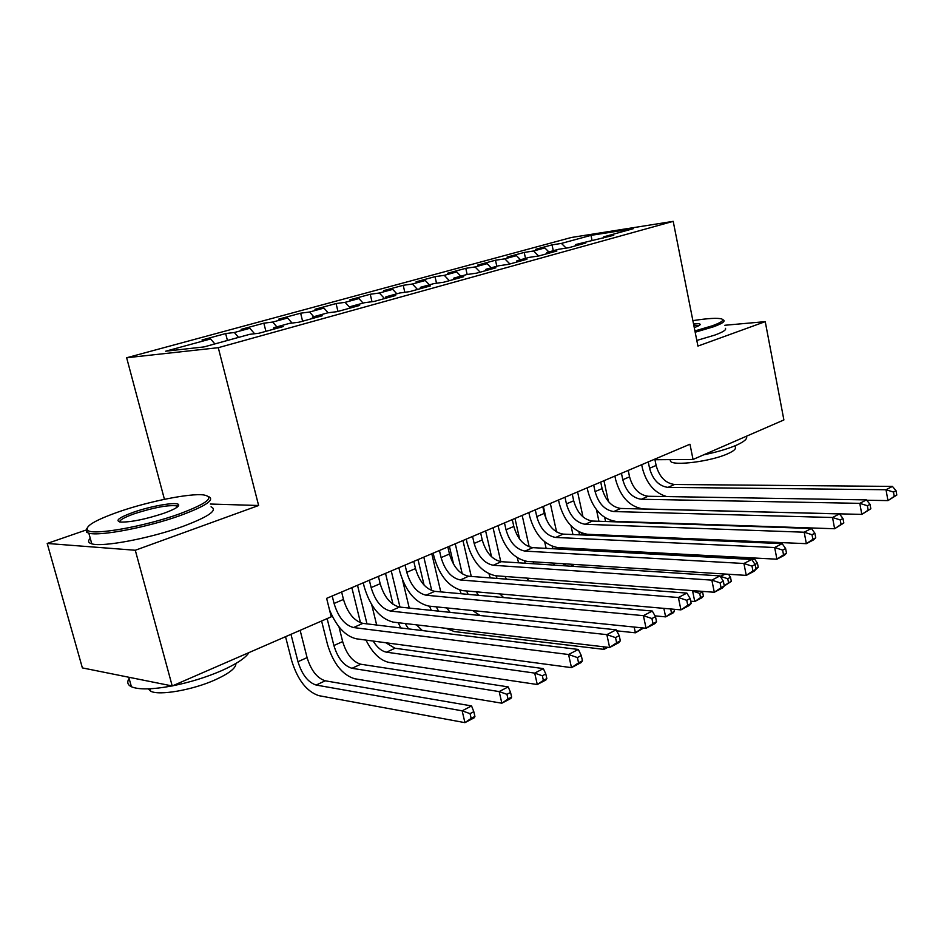 <?xml version="1.0" encoding="UTF-8"?>
<svg xmlns="http://www.w3.org/2000/svg" width="944" height="944" viewBox="0 0 944 944"><rect width="100%" height="100%" fill="white"/><g stroke="black" fill="none" stroke-linecap="round" stroke-linejoin="round"><path stroke-width="1.42" d="M85.715 530.162L47.2 543.461L82.376 667.904L172.221 685.969L331.238 616.81L326.624 598.354L689.97 444.223L693.038 459.457L783.886 419.95L765.242 321.644L724.827 325.267M164.433 499.329L126.649 357.752L571.356 237.487L673.202 221.344L218.276 347.687L126.649 357.752M592.077 240.649L591.015 235.351L561.432 243.41L552.028 244.874L535.449 249.381L544.841 247.93L533.596 250.998L524.215 252.437L507.093 257.087L516.451 255.671L504.828 258.833L495.482 260.237L477.77 265.052L487.092 263.659L475.068 266.94L465.77 268.32L447.456 273.288L456.719 271.931L444.282 275.329L435.031 276.663L416.068 281.819L425.284 280.498L412.398 284.014L403.206 285.312L383.571 290.658L392.716 289.371L379.358 293.006L370.237 294.268L349.894 299.803L358.956 298.564L345.115 302.34L336.076 303.555L314.966 309.29L323.957 308.098L309.585 312.016L300.64 313.184L278.74 319.143L287.613 317.998L272.698 322.057L263.86 323.178L241.121 329.362L249.877 328.276L234.372 332.5L225.663 333.562L202.028 339.982L210.654 338.955L214.843 343.935M591.015 235.351L633.353 228.672L603.688 236.85L603.051 238.242M210.654 338.955L165.684 351.203L204.01 346.92L249.7 334.329L259.093 333.22L283.235 326.553L273.76 327.71L289.489 323.379L299.012 322.199L322.211 315.792L312.617 317.007L327.733 312.842L337.362 311.603L359.652 305.455L349.964 306.717L364.502 302.717L374.225 301.419L395.678 295.507L385.895 296.829L399.878 292.97L409.696 291.625L430.334 285.926L420.481 287.295L433.957 283.589L443.845 282.197L463.728 276.71L453.804 278.126L466.796 274.539L476.744 273.123L495.907 267.825L485.936 269.276L498.467 265.819L508.462 264.355L526.941 259.258L516.934 260.733L529.029 257.405L539.059 255.907L556.901 250.986L546.847 252.496L558.529 249.275L568.595 247.753L585.823 242.997L575.757 244.531L613.777 235.28L603.688 236.85M234.372 332.5L238.549 337.397M249.877 328.276L254.585 333.751M272.698 322.057L276.863 326.848M287.613 317.998L292.062 323.06M273.76 327.71L273.3 329.291M309.585 312.016L313.738 316.7M323.957 308.098L328.158 312.794M312.617 317.007L312.122 318.576M345.115 302.34L349.728 307.425M358.956 298.564L363.098 303.107M349.964 306.717L349.445 308.263M379.358 293.006L384.515 298.587M392.716 289.371L396.846 293.808M385.895 296.829L385.353 298.351M412.398 284.014L417.519 289.466M425.284 280.498L429.39 284.84M420.481 287.295L419.927 288.805M444.282 275.329L449.379 280.675M456.719 271.931L460.814 276.191M453.804 278.126L453.238 279.613M475.068 266.94L480.154 272.179M487.092 263.659L491.163 267.836M485.936 269.276L485.346 270.739M504.828 258.833L509.89 263.966M516.451 255.671L520.498 259.753M516.934 260.733L516.333 262.184M533.596 250.998L538.587 255.977M544.841 247.93L548.877 251.942M546.847 252.496L546.246 253.924M561.432 243.41L566.199 248.119M575.757 244.531L575.132 245.947M47.2 543.461L135.287 550.258L172.221 685.969M673.202 221.344L697.923 346.082L765.242 321.644M135.287 550.258L258.621 505.5L218.276 347.687M654.947 459.728L693.038 459.457M258.621 505.5L210.335 504.037M552.028 244.874L553.278 250.726M524.215 252.437L525.501 258.373M495.482 260.237L496.815 266.279M465.77 268.32L467.15 274.492M435.031 276.663L436.517 283.224M403.206 285.312L404.823 292.298M370.237 294.268L371.995 301.726M336.076 303.555L337.964 311.437M300.64 313.184L302.599 321.208M263.86 323.178L265.901 331.344M225.663 333.562L227.421 340.465M648.257 461.911L649.566 468.259C652.788 479.764 658.924 486.136 667.986 487.387L886.015 489.735L892.422 486.408L674.512 484.484L667.986 487.387M654.817 459.126L656.127 465.451C659.325 476.909 665.461 483.257 674.512 484.484M666.688 496.568C654.534 492.969 646.451 483.54 642.427 468.271L641.684 464.696M896.8 495.057L896.033 490.715L893.472 492.048L894.251 496.402L896.8 495.057L887.962 500.603L866.722 500.237M894.251 496.402L887.962 500.603L886.015 489.735L893.472 492.048M896.033 490.715L892.422 486.408M598.933 521.277L596.455 509.713M603.971 480.697L608.396 501.512M604.726 517.524L605.576 521.501M612.562 520.97L612.762 521.749M622.131 535.767L623.63 536.747M612.019 535.331L612.88 536.286M604.538 535.921L603.983 534.988M621.435 473.286L622.792 479.741C626.084 491.423 632.268 497.936 641.33 499.27L859.795 503.353L866.45 499.895L648.08 496.261L641.33 499.27M628.22 470.407L629.565 476.826C632.846 488.473 639.017 494.951 648.08 496.261M870.828 508.757L870.026 504.332L867.371 505.724L868.173 510.149L870.828 508.757L861.813 514.397L643.348 508.958C629.801 506.881 620.562 497.122 615.653 479.694L614.886 476.071M868.173 510.149L861.813 514.397L859.795 503.353L867.371 505.724M870.026 504.332L866.45 499.895M593.693 485.063L595.098 491.6C598.472 503.482 604.691 510.138 613.753 511.554L832.537 517.501L839.452 513.902L620.727 508.45L613.753 511.554M600.714 482.077L602.107 488.603C605.47 500.426 611.677 507.046 620.727 508.45M843.83 522.988L842.992 518.48L840.231 519.932L841.069 524.439L843.83 522.988L834.626 528.746L615.842 521.395C602.296 519.176 592.997 509.217 587.97 491.505L587.18 487.824M841.069 524.439L834.626 528.746L832.537 517.501L840.231 519.932M842.992 518.48L839.452 513.902M572.925 534.54L571.026 525.832M577.586 491.895L582.991 516.887M578.908 531.838L579.557 534.835M586.861 534.245L587.156 535.165M599.534 549.821L603.641 550.812L754.527 558.883L752.167 560.099M587.428 549.172L589.186 550.682M755.896 568.453L758.233 567.226L757.43 563.179L755.07 564.418M758.233 567.226L756.05 569.208M579.758 550.175L578.778 548.724M757.43 563.179L754.527 558.883M546.139 548.37L544.653 541.821M550.328 503.459L556.606 531.956M543.378 506.409L546.234 519.353M552.205 546.352L552.771 548.724M560.347 547.744L560.901 549.16M562.695 563.686L566.931 565.952M720.307 576.395L725.334 574.046M731.317 581.398L730.491 577.291L727.741 578.731L728.567 582.849L731.317 581.398L724.296 585.953M554.541 565.137L552.983 563.072M720.956 577.421L720.756 576.43L727.741 578.731M724.249 585.764L728.567 582.849M730.491 577.291L728.532 574.259M694.914 330.931L712.059 325.869C721.251 322.541 724.496 320.24 721.806 318.989C717.759 317.739 708.118 318.293 692.872 320.63M722.597 319.509L723.859 320.299C724.992 321.727 721.417 323.922 713.145 326.907L695.173 332.217M693.486 323.745C697.852 323.426 700.082 323.65 700.2 324.429C700.141 325.149 698.312 326.152 694.701 327.426L694.253 327.58M699.185 325.479L693.746 325.031M746.433 436.329C747.731 438.665 744.356 441.639 736.332 445.238C727.777 448.907 716.909 452.105 703.717 454.819M735.034 445.792L735.293 447.067C736.261 448.813 733.807 451.02 727.942 453.663C711.316 461.415 672.647 466.336 670.441 461.12L670.193 459.893M725.429 328.335C726.573 329.822 723.01 332.076 714.75 335.108L696.802 340.454M119.357 511.589C95.073 520.144 84.535 526.398 87.733 530.375C93.196 535.626 144.574 526.516 179.159 514.008C207.031 503.53 215.208 497.169 203.668 494.927C190.122 493.134 149.258 501.24 119.357 511.589M208.364 496.497C215.362 499.624 206.016 505.96 180.328 515.507C147.878 527.248 99.58 536.511 88.83 533.159L86.612 532.263L86.836 528.357M133.67 512.167C151.205 506.008 175.914 501.724 178.463 504.438C179.915 506.267 174.947 509.253 163.56 513.383C145.541 519.259 131.299 522.174 120.808 522.091C114.543 520.876 118.826 517.572 133.67 512.167M177.696 506.763L176.469 505.831C167.879 504.898 153.978 507.494 134.768 513.607C124.643 517.194 119.605 519.979 119.676 521.949M248.968 652.587C245.464 658.062 236.307 664.092 221.521 670.7C206.264 677.285 189.933 682.335 172.504 685.84M172.044 685.934C152.326 689.568 138.78 689.84 131.417 686.76C127.546 684.86 126.779 682.087 129.116 678.465M235.882 663.467C236.142 667.951 229.25 673.402 215.208 679.833C192.729 690.017 158.769 695.929 150.603 691.15L148.243 688.86M211.067 506.81C218.088 510.126 208.801 516.616 183.195 526.304C150.828 538.198 102.577 547.402 91.792 543.838C88.111 542.8 87.591 540.959 90.258 538.292M564.996 497.24L566.435 503.884C569.905 515.955 576.159 522.752 585.209 524.286L804.182 532.215L811.38 528.475L592.443 521.053L585.209 524.286M572.265 494.149L573.692 500.78C577.138 512.793 583.392 519.554 592.443 521.053M815.746 537.785L814.884 533.207L812.005 534.717L812.878 539.307L815.746 537.785L813.527 539.885L806.353 543.673L587.369 534.28C573.834 531.909 564.488 521.725 559.332 503.718L558.518 499.978M812.878 539.307L806.353 543.673L804.182 532.215L812.005 534.717M814.884 533.207L811.38 528.475M535.272 509.843L536.77 516.604C540.322 528.876 546.611 535.826 555.65 537.455L774.67 547.532L782.163 543.65L563.143 534.115L555.65 537.455M542.8 506.645L544.287 513.383C547.815 525.596 554.104 532.51 563.143 534.115M786.505 553.196L785.609 548.535L782.623 550.104L783.52 554.777L786.505 553.196L784.405 555.261L776.924 559.202L557.892 547.614C544.369 545.089 534.965 534.67 529.678 516.368L528.841 512.568M783.52 554.777L776.924 559.202L774.67 547.532L782.623 550.104M785.609 548.535L782.163 543.65M518.586 562.801L517.324 557.821M522.174 515.4L529.218 546.871M514.987 518.445L519.625 539.118M533.065 561.798L533.997 563.804M524.581 561.019L525.265 563.238M539.083 579.038L693.333 590.684M703.41 596.101L702.548 591.912L699.705 593.41L700.554 597.599L703.41 596.101L701.876 597.764L694.76 601.517L690.689 601.186M529.053 580.902L526.61 578.094M700.554 597.599L694.76 601.517L692.613 591.05L699.705 593.41M493.063 527.743L500.768 561.633M485.629 530.906L491.541 556.771M505.016 576.465L506.48 579.156M496.048 575.793L497.051 578.424M670.677 608.963L671.491 612.904L674.453 611.346L674.016 609.258M674.453 611.346L673.013 612.975L665.638 616.869L655.03 615.877M503.683 597.587L499.777 593.894M490.278 577.905L489.027 573.917M671.491 612.904L665.638 616.869L663.856 608.361M504.474 522.905L506.031 529.773C509.677 542.257 516.002 549.361 525.017 551.107L743.919 563.497L751.719 559.438L532.782 547.65L525.017 551.107M512.273 519.601L513.819 526.433C517.442 538.871 523.755 545.939 532.782 547.65M756.061 569.256L755.117 564.5L752.002 566.129L752.946 570.896L756.061 569.256L754.055 571.273L746.267 575.392L527.33 561.432C513.843 558.742 504.391 548.086 498.975 529.478L498.09 525.619M752.946 570.896L746.267 575.392L743.919 563.497L752.002 566.129M755.117 564.5L751.719 559.438M453.604 564.311L449.391 546.269M462.949 540.523L471.268 576.43M455.256 543.791L462.253 573.858M476.213 591.817L478.455 595.298M466.596 590.968L468.13 594.366M641.094 627.76L641.306 628.798L642.923 627.949M643.678 628.02L635.395 632.81L616.68 630.828M480.107 615.512L472.684 610.567M461.179 593.741L459.822 590.083M641.306 628.798L635.395 632.81L634.167 627.052M472.555 536.452L474.159 543.425C477.9 556.122 484.26 563.403 493.252 565.267L711.847 580.135L719.989 575.911L501.311 561.68L493.252 565.267M480.649 533.018L482.242 539.968C485.959 552.618 492.308 559.851 501.311 561.68M724.296 585.988L723.328 581.15L720.071 582.849L721.051 587.711L724.296 585.988L722.42 587.97L714.301 592.266L495.659 575.757C482.207 572.89 472.696 561.987 467.138 543.06L466.23 539.13M721.051 587.711L714.301 592.266L711.847 580.135L720.071 582.849M723.328 581.15L719.989 575.911M424.08 585.115L418.015 559.58M431.786 553.75L440.777 591.888M423.821 557.125L431.762 590.637M446.677 607.912L450.146 612.361M436.281 606.85L438.582 611.146M607.901 647.301L603.971 649.378L454.312 631.571L446.005 628.315M431.325 610.39L429.532 606.166M607.145 647.218L603.971 649.378L603.405 646.77M439.432 550.494L441.108 557.597C444.943 570.518 451.338 577.976 460.294 579.958L678.382 597.517L686.878 593.103L468.649 576.229L460.294 579.958M447.834 546.942L449.486 554.01C453.297 566.872 459.693 574.282 468.649 576.229M691.161 603.464L690.147 598.52L686.748 600.301L687.763 605.257L691.161 603.464L689.415 605.399L680.931 609.871L462.784 590.637C449.391 587.569 439.833 576.406 434.122 557.149L433.178 553.149M687.763 605.257L680.931 609.871L678.382 597.517L686.748 600.301M690.147 598.52L686.878 593.103M393.023 604.337L385.518 573.374M402.569 580.171L409.259 608.066M391.253 570.943L399.985 607.086M416.469 624.845L422.381 630.568M405.118 623.512L408.575 628.893M400.752 627.949L398.226 622.71M405.059 565.078L406.781 572.3C410.734 585.457 417.165 593.092 426.063 595.216L643.407 615.665L652.304 611.051L434.747 591.345L426.063 595.216M413.779 561.385L415.49 568.571C419.407 581.669 425.827 589.257 434.747 591.345M656.54 621.718L655.478 616.668L651.926 618.532L652.988 623.583L656.54 621.718L654.935 623.595L646.074 628.267L428.647 606.072C415.325 602.803 405.719 591.369 399.855 571.769L398.875 567.71M652.988 623.583L646.074 628.267L643.407 615.665L651.926 618.532M655.478 616.668L652.304 611.051M360.514 622.78L351.852 587.652M371.724 604.762L376.68 625.034M357.505 585.256L366.992 623.866M385.789 642.746L394.981 648.245L543.355 668.612L534.705 673.107L542.352 675.786L543.378 680.364L546.836 678.535L545.809 673.981L542.352 675.786M373.128 641.059C377.246 647.56 381.718 651.266 386.544 652.186L534.705 673.107L537.289 684.518L389.046 662.44C380.137 660.422 372.443 652.977 365.989 640.091M546.836 678.535L545.915 679.975L537.289 684.518L543.378 680.364M545.809 673.981L543.355 668.612M369.34 580.23L371.134 587.581C375.193 600.974 381.647 608.797 390.497 611.063L606.85 634.639L616.149 629.813L399.524 607.039L390.497 611.063M378.402 576.395L380.172 583.711C384.208 597.033 390.651 604.821 399.524 607.039M620.338 640.799L619.229 635.654L615.512 637.601L616.633 642.758L620.338 640.799L618.898 642.616L609.635 647.501L393.176 622.12C379.936 618.627 370.296 606.898 364.254 586.944L363.251 582.814M616.633 642.758L609.635 647.501L606.85 634.639L615.512 637.601M619.229 635.654L616.149 629.813M511.624 697.085L510.562 692.436L506.952 694.324L508.025 698.985L511.624 697.085L510.857 698.454L501.866 703.197L354.602 678.736C342.353 674.901 333.338 663.538 327.544 644.634L321.597 620.999M338.979 626.84L342.66 641.59C346.531 654.204 352.56 661.756 360.761 664.222L508.191 686.89L499.175 691.574L506.952 694.324M327.131 618.591L333.893 645.531C337.787 658.216 343.817 665.803 352.006 668.305L499.175 691.574L501.866 703.197L508.025 698.985M510.562 692.436L508.191 686.89M332.205 595.983L334.07 603.464C338.247 617.105 344.725 625.129 353.516 627.548L568.571 654.511L578.306 649.448L362.897 623.37L353.516 627.548M341.634 591.994L343.474 599.44C347.628 613.01 354.094 620.987 362.897 623.37M582.448 660.776L581.292 655.525L577.398 657.555L578.566 662.818L582.448 660.776L581.185 662.523L571.486 667.644L356.301 638.793C345.351 636.173 336.418 626.521 329.491 609.848M578.566 662.818L571.486 667.644L568.571 654.511L577.398 657.555M581.292 655.525L578.306 649.448M474.926 716.413L473.805 711.682L470.041 713.64L471.162 718.384L474.926 716.413L474.325 717.711L464.944 722.656L318.848 695.657C306.706 691.586 297.655 679.94 291.696 660.706L285.536 636.681M300.145 630.332L307.083 657.614C311.06 670.452 317.113 678.181 325.243 680.801L471.552 705.923L462.147 710.82L470.041 713.64M290.976 634.321L297.985 661.709C301.986 674.618 308.039 682.394 316.146 685.049L462.147 710.82L464.944 722.656L471.162 718.384M473.805 711.682L471.552 705.923M656.127 465.451L649.566 468.259M611.169 520.604L608.927 521.619M629.565 476.826L622.792 479.741M602.107 488.603L595.098 491.6M582.708 533.431L579.592 534.835M603.641 550.812L602.39 551.402M553.231 546.718L552.37 547.095M574.471 564.441L570.707 566.199M573.692 500.78L566.435 503.884M544.287 513.383L536.77 516.604M542.623 579.309L541.903 579.64M513.819 526.433L506.031 529.773M482.242 539.968L474.159 543.425M449.486 554.01L441.108 557.597M415.49 568.571L406.781 572.3M394.981 648.245L386.544 652.186M380.172 583.711L371.134 587.581M342.66 641.59L333.893 645.531M360.761 664.222L352.006 668.305M343.474 599.44L334.07 603.464M307.083 657.614L297.985 661.709M325.243 680.801L316.146 685.049M699.752 325.09L700.2 324.429M670.134 459.622L670.441 461.12M87.733 530.375L86.612 532.263M177.378 506.267L178.463 504.438M131.417 686.76L128.773 677.226M149.954 688.79L150.603 691.15M176.469 505.831L176.882 507.388M91.792 543.838L88.83 533.159"/></g></svg>
